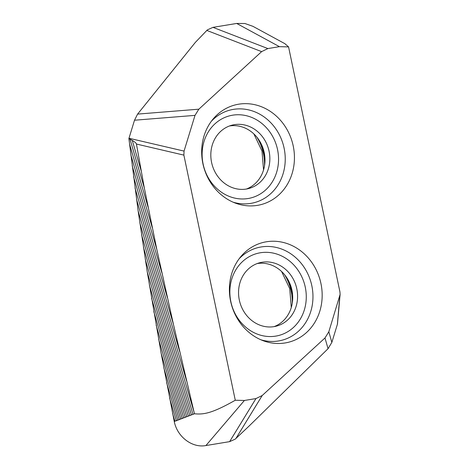 <?xml version="1.0" encoding="UTF-8"?>
<svg xmlns="http://www.w3.org/2000/svg" width="469" height="469" viewBox="0 0 469 469"><rect width="100%" height="100%" fill="white"/><g stroke="black" fill="none" stroke-linecap="round" stroke-linejoin="round"><path stroke-width="0.7" d="M236.681 23.45L212.99 27.354L267.869 48.571L279.43 46.666L236.681 23.45L244.947 23.514L252.943 26.34L284.918 43.705L288.564 46.9L279.43 46.666M235.86 438.579L262.212 395.514L324.988 337.961L328.822 331.776L340.107 294.421L337.469 324.061L331.853 342.388L328.048 348.702L248.928 426.204L235.198 439.148L229.611 441.646L205.92 445.55C192.331 448.147 177.499 437.096 174.321 421.854L161.16 353.309L147.295 272.131L138.156 211.015L128.893 138.548L134.509 120.222L137.593 114.102L195.397 42.333L207.404 29.852L212.99 27.354M274.107 326.617A32.766 29.271 74.9 0 0 291.454 288.148A32.766 29.271 74.9 0 0 257.147 263.572M274.535 326.541A32.766 29.271 74.9 0 0 276.575 326.078A32.766 29.271 74.9 0 0 296.619 287.972A32.766 29.271 74.9 0 0 261.596 262.335A32.766 29.271 74.9 0 0 259.55 262.798A32.766 29.271 74.9 0 0 239.512 300.905A32.766 29.271 74.9 0 0 274.535 326.541M265.618 241.916A51.484 45.997 74.9 0 0 240.796 256.654A51.484 45.997 74.9 0 0 263.437 340.805A51.484 45.997 74.9 0 0 285.949 342.81A51.484 45.997 74.9 0 0 321.042 283.997A51.484 45.997 74.9 0 0 265.618 241.916M340.107 294.421L339.961 292.029L288.564 46.9M262.212 395.514L255.968 398.574L244.408 400.473L205.92 445.55M235.274 400.239L183.877 155.116L136.438 144.042L144.341 188.069L156.834 249.49L173.389 324.167L194.442 413.781C203.347 414.561 211.279 413.857 235.274 400.239L244.408 400.473M206.759 30.415L261.626 51.631L198.85 109.183L195.01 115.368L184.047 151.094L183.877 155.116M261.626 51.631L267.869 48.571M237.889 104.335A51.484 45.997 74.9 0 0 213.073 119.073A51.484 45.997 74.9 0 0 235.714 203.224A51.484 45.997 74.9 0 0 258.22 205.229A51.484 45.997 74.9 0 0 293.313 146.416A51.484 45.997 74.9 0 0 237.889 104.335M233.867 124.754A32.766 29.271 74.9 0 0 231.827 125.217A32.766 29.271 74.9 0 0 211.783 163.323A32.766 29.271 74.9 0 0 246.805 188.96A32.766 29.271 74.9 0 0 248.851 188.497A32.766 29.271 74.9 0 0 268.889 150.391A32.766 29.271 74.9 0 0 233.867 124.754M229.417 125.991A32.766 29.271 -105.1 0 1 263.73 150.567A32.766 29.271 -105.1 0 1 246.383 189.036M337.381 324.36L339.791 296.05M172.58 413.4L174.902 421.174L174.321 421.854M137.593 114.102L198.85 109.183M195.01 115.368L134.509 120.222M128.975 138.249L184.047 151.094M128.893 138.548L129.989 139.146L144.341 188.069M136.438 144.042C136.303 143.174 134.908 141.966 132.252 140.43L129.989 139.146M174.902 421.174L194.442 413.781M229.611 441.646L255.968 398.574M328.048 348.702L324.988 337.961M328.822 331.776L331.853 342.388M284.548 274.652A46.49 41.53 -105.1 0 1 292.251 303.285M259.691 252.885A42.409 37.889 -105.1 0 1 305.348 287.55A42.409 37.889 -105.1 0 1 276.44 335.992A42.409 37.889 -105.1 0 1 230.783 301.327A42.409 37.889 -105.1 0 1 259.691 252.885M239.108 258.812A47.838 42.738 -105.1 0 1 260.424 247.081A47.838 42.738 -105.1 0 1 311.92 286.184A47.838 42.738 -105.1 0 1 279.319 340.822A47.838 42.738 -105.1 0 1 260.893 339.785M211.378 121.231A47.838 42.738 -105.1 0 1 232.7 109.5A47.838 42.738 -105.1 0 1 284.196 148.597A47.838 42.738 -105.1 0 1 251.589 203.241A47.838 42.738 -105.1 0 1 233.169 202.203M248.711 198.41A42.409 37.889 -105.1 0 1 203.054 163.745A42.409 37.889 -105.1 0 1 231.962 115.304A42.409 37.889 -105.1 0 1 277.619 149.969A42.409 37.889 -105.1 0 1 248.711 198.41M256.819 137.071A46.49 41.53 -105.1 0 1 264.522 165.704M129.602 144.229L148.046 207.046M130.863 154.899L152.214 227.524M132.188 165.75L156.834 249.49M133.577 176.784L161.905 272.923M135.031 188.005L167.421 297.821M169.538 397.847L176.414 420.91M166.624 382.663L177.851 420.347M163.833 367.819L179.305 419.773M161.16 353.309L180.776 419.186M158.598 339.099L182.253 418.594M156.148 325.181L183.748 418.002M153.791 311.533L185.261 417.404M151.534 298.155L186.779 416.8M149.371 285.023L188.315 416.196M147.295 272.131L189.857 415.593M145.302 259.474L191.411 414.977M143.397 247.04L192.97 414.362M141.574 234.822L193.949 411.747M139.826 222.816L186.656 381.145M138.156 211.015L179.803 351.943M136.561 199.413L173.389 324.167M132.252 140.43L141.087 170.593M281.588 271.492L289.731 288.611L291.278 307.506M292.603 294.796L289.109 281.816M264.874 157.215L261.385 144.235M253.858 133.905L262.001 151.03L263.549 169.925"/></g></svg>
